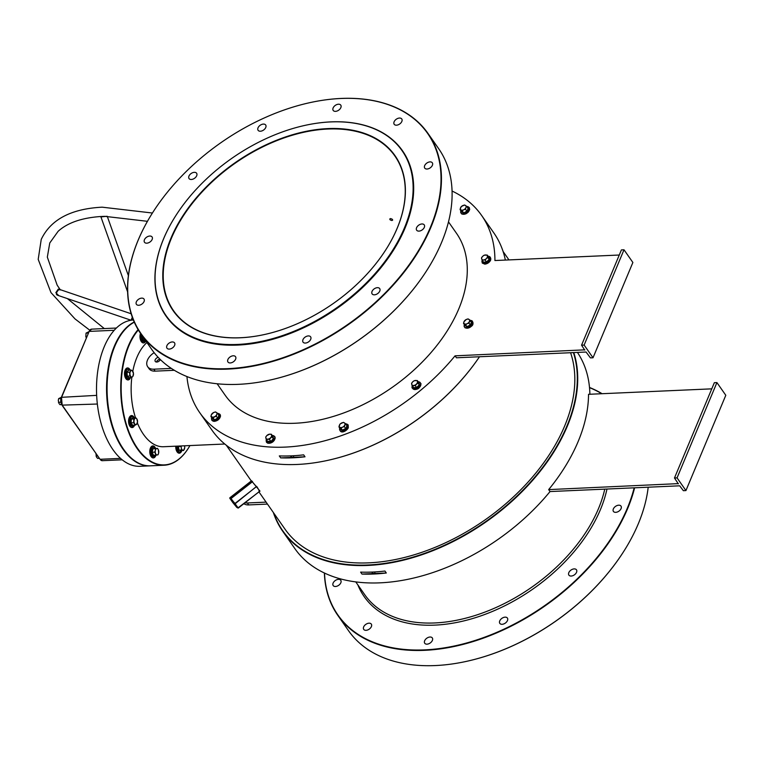 <?xml version="1.0" encoding="UTF-8"?>
<svg xmlns="http://www.w3.org/2000/svg" width="764" height="764" viewBox="0 0 764 764"><rect width="100%" height="100%" fill="white"/><g stroke="black" fill="none" stroke-linecap="round" stroke-linejoin="round"><path stroke-width="1.15" d="M327.842 128.6A135.333 85.816 145 0 1 387.883 246.466A135.333 85.816 145 0 1 261.002 335.243A135.333 85.816 145 0 1 240.345 337.774A135.333 85.816 145 0 1 170.955 238.196A135.333 85.816 145 0 1 327.842 128.6M387.835 246.543A135.018 85.625 -35 0 0 394.864 155.971A135.018 85.625 -35 0 0 327.88 129.03A135.018 85.625 -35 0 0 196.596 198.124A135.018 85.625 -35 0 0 173.6 310.786A135.018 85.625 -35 0 0 240.584 337.726A135.018 85.625 -35 0 0 261.097 335.224M505.357 260.075A172.015 109.08 -35 0 0 493.831 232.905L481.673 215.524A172.015 109.08 -35 0 0 452.068 191.029M273.818 513.16A171.709 108.889 -35 0 0 413.305 557.032A171.709 108.889 -35 0 0 566.964 425.92A171.709 108.889 -35 0 0 573.392 352.596M573.774 352.576A172.015 109.08 145 0 1 567.356 426.111A172.015 109.08 145 0 1 427.286 552.83A172.015 109.08 145 0 1 282.604 531.095A172.015 109.08 145 0 1 273.34 512.482M404.452 227.844A143.957 91.288 -35 0 0 308.656 124.618A143.957 91.288 -35 0 0 173.686 219.058A143.957 91.288 -35 0 0 163.735 238.521A143.957 91.288 -35 0 0 237.556 344.44A143.957 91.288 -35 0 0 404.452 227.844M308.752 124.599A144.272 91.489 145 0 1 308.847 124.58A144.272 91.489 145 0 1 402.437 150.67A144.272 91.489 145 0 1 404.844 228.035A144.272 91.489 145 0 1 287.379 334.317A144.272 91.489 145 0 1 166.027 316.086A144.272 91.489 145 0 1 163.611 238.731A144.272 91.489 145 0 1 173.581 219.22A144.272 91.489 145 0 1 173.629 219.134M138.332 329.981A72.905 39.909 87.5 0 0 137.587 448.411A72.905 39.909 87.5 0 0 189.673 446.004A72.905 39.909 87.5 0 0 189.93 445.565M189.606 446.119A73.21 40.072 -92.5 0 1 189.539 446.243A73.21 40.072 -92.5 0 1 164.145 465.219A73.21 40.072 -92.5 0 1 137.233 448.659A73.21 40.072 -92.5 0 1 138.103 329.59M134.302 322.198A73.21 40.072 87.5 0 0 118.601 338.519A73.21 40.072 87.5 0 0 123.51 449.175A73.21 40.072 87.5 0 0 123.577 449.261A73.21 40.072 87.5 0 0 150.479 465.82L164.145 465.219M324.528 573.038A174.784 110.837 -35 0 0 454.58 645.943A174.784 110.837 -35 0 0 627.273 508.327A174.784 110.837 -35 0 0 634.168 487.833M601.755 393.727A174.784 110.837 -35 0 0 589.521 387.625M589.502 387.463A175.099 111.038 145 0 1 602.108 393.708M634.617 487.814A175.099 111.038 145 0 1 627.664 508.509A175.099 111.038 145 0 1 485.092 637.501A175.099 111.038 145 0 1 337.812 615.373A175.099 111.038 145 0 1 324.375 572.971M337.812 615.373L348.47 630.615A175.099 111.038 -35 0 0 462.058 662.283A175.099 111.038 -35 0 0 626.222 547.416A175.099 111.038 -35 0 0 638.322 523.741A175.099 111.038 -35 0 0 648.197 487.212M430.495 227.099A174.784 110.837 -35 0 0 314.185 101.755A174.784 110.837 -35 0 0 150.317 216.422A174.784 110.837 -35 0 0 138.236 240.049A174.784 110.837 -35 0 0 227.863 368.659A174.784 110.837 -35 0 0 430.495 227.099M314.281 101.736A175.099 111.038 145 0 1 314.376 101.717A175.099 111.038 145 0 1 427.964 133.385A175.099 111.038 145 0 1 430.896 227.28A175.099 111.038 145 0 1 288.324 356.272A175.099 111.038 145 0 1 141.034 334.154A175.099 111.038 145 0 1 138.112 240.259A175.099 111.038 145 0 1 150.212 216.584A175.099 111.038 145 0 1 150.26 216.508M141.034 334.154L151.702 349.387A175.099 111.038 -35 0 0 265.289 381.055A175.099 111.038 -35 0 0 429.454 266.187A175.099 111.038 -35 0 0 441.554 242.513A175.099 111.038 -35 0 0 438.632 148.627L427.964 133.385M369.022 623.185A4.622 2.932 145 0 1 371.314 624.102A4.622 2.932 145 0 1 370.53 627.96A4.622 2.932 145 0 1 366.032 630.329A4.622 2.932 145 0 1 363.74 629.402A4.622 2.932 145 0 1 364.523 625.544A4.622 2.932 145 0 1 369.022 623.185M430.017 637.014A4.622 2.932 145 0 1 432.309 637.94A4.622 2.932 145 0 1 431.517 641.798A4.622 2.932 145 0 1 427.028 644.167A4.622 2.932 145 0 1 424.727 643.24A4.622 2.932 145 0 1 425.519 639.382A4.622 2.932 145 0 1 430.017 637.014M505.099 617.15A4.622 2.932 145 0 1 507.401 618.066A4.622 2.932 145 0 1 506.608 621.925A4.622 2.932 145 0 1 502.11 624.293A4.622 2.932 145 0 1 499.818 623.376A4.622 2.932 145 0 1 500.611 619.518A4.622 2.932 145 0 1 505.099 617.15M574.175 568.894A4.622 2.932 145 0 1 576.467 569.82A4.622 2.932 145 0 1 575.684 573.678A4.622 2.932 145 0 1 571.186 576.046A4.622 2.932 145 0 1 568.894 575.12A4.622 2.932 145 0 1 569.677 571.262A4.622 2.932 145 0 1 574.175 568.894M618.716 505.195A4.622 2.932 145 0 1 621.008 506.121A4.622 2.932 145 0 1 620.215 509.98A4.622 2.932 145 0 1 615.727 512.338A4.622 2.932 145 0 1 613.425 511.422A4.622 2.932 145 0 1 614.218 507.563A4.622 2.932 145 0 1 618.716 505.195M338.471 579.351A4.622 2.932 145 0 1 340.763 580.268A4.622 2.932 145 0 1 339.98 584.126A4.622 2.932 145 0 1 335.482 586.494A4.622 2.932 145 0 1 333.19 585.568A4.622 2.932 145 0 1 333.973 581.71A4.622 2.932 145 0 1 338.471 579.351M146.793 243.181A4.622 2.932 -35 0 0 151.291 240.813A4.622 2.932 -35 0 0 152.074 236.955A4.622 2.932 -35 0 0 149.782 236.038A4.622 2.932 -35 0 0 145.284 238.397A4.622 2.932 -35 0 0 144.501 242.255A4.622 2.932 -35 0 0 146.793 243.181M169.264 349.1A4.622 2.932 -35 0 0 173.762 346.732A4.622 2.932 -35 0 0 174.545 342.874A4.622 2.932 -35 0 0 172.253 341.957A4.622 2.932 -35 0 0 167.755 344.316A4.622 2.932 -35 0 0 166.972 348.174A4.622 2.932 -35 0 0 169.264 349.1M230.25 362.938A4.622 2.932 -35 0 0 234.749 360.57A4.622 2.932 -35 0 0 235.541 356.712A4.622 2.932 -35 0 0 233.24 355.785A4.622 2.932 -35 0 0 228.751 358.154A4.622 2.932 -35 0 0 227.958 362.012A4.622 2.932 -35 0 0 230.25 362.938M191.334 179.483A4.622 2.932 -35 0 0 195.832 177.114A4.622 2.932 -35 0 0 196.615 173.256A4.622 2.932 -35 0 0 194.323 172.33A4.622 2.932 -35 0 0 189.825 174.698A4.622 2.932 -35 0 0 189.042 178.556A4.622 2.932 -35 0 0 191.334 179.483M260.4 131.227A4.622 2.932 -35 0 0 264.898 128.858A4.622 2.932 -35 0 0 265.681 125A4.622 2.932 -35 0 0 263.389 124.083A4.622 2.932 -35 0 0 258.891 126.452A4.622 2.932 -35 0 0 258.108 130.31A4.622 2.932 -35 0 0 260.4 131.227M335.491 111.363A4.622 2.932 -35 0 0 339.99 108.994A4.622 2.932 -35 0 0 340.773 105.136A4.622 2.932 -35 0 0 338.481 104.21A4.622 2.932 -35 0 0 333.983 106.578A4.622 2.932 -35 0 0 333.199 110.436A4.622 2.932 -35 0 0 335.491 111.363M396.478 125.191A4.622 2.932 -35 0 0 400.976 122.832A4.622 2.932 -35 0 0 401.768 118.974A4.622 2.932 -35 0 0 399.467 118.048A4.622 2.932 -35 0 0 394.978 120.416A4.622 2.932 -35 0 0 394.186 124.274A4.622 2.932 -35 0 0 396.478 125.191M427.028 169.025A4.622 2.932 -35 0 0 431.526 166.667A4.622 2.932 -35 0 0 432.319 162.808A4.622 2.932 -35 0 0 430.017 161.882A4.622 2.932 -35 0 0 425.529 164.25A4.622 2.932 -35 0 0 424.736 168.109A4.622 2.932 -35 0 0 427.028 169.025M418.949 231.12A4.622 2.932 -35 0 0 423.447 228.751A4.622 2.932 -35 0 0 424.24 224.893A4.622 2.932 -35 0 0 421.948 223.967A4.622 2.932 -35 0 0 417.45 226.335A4.622 2.932 -35 0 0 416.657 230.193A4.622 2.932 -35 0 0 418.949 231.12M374.417 294.818A4.622 2.932 -35 0 0 378.906 292.45A4.622 2.932 -35 0 0 379.698 288.591A4.622 2.932 -35 0 0 377.406 287.675A4.622 2.932 -35 0 0 372.908 290.034A4.622 2.932 -35 0 0 372.116 293.892A4.622 2.932 -35 0 0 374.417 294.818M305.342 343.065A4.622 2.932 -35 0 0 309.84 340.706A4.622 2.932 -35 0 0 310.623 336.848A4.622 2.932 -35 0 0 308.331 335.921A4.622 2.932 -35 0 0 303.833 338.29A4.622 2.932 -35 0 0 303.05 342.148A4.622 2.932 -35 0 0 305.342 343.065M138.714 305.266A4.622 2.932 -35 0 0 143.212 302.897A4.622 2.932 -35 0 0 143.995 299.039A4.622 2.932 -35 0 0 141.703 298.122A4.622 2.932 -35 0 0 137.205 300.491A4.622 2.932 -35 0 0 136.422 304.349A4.622 2.932 -35 0 0 138.714 305.266M391.903 220.529C393.107 219.812 392.648 219.163 390.528 218.571C389.325 219.306 389.774 219.956 391.903 220.529L392.639 220.147M217.129 383.757L225.055 395.074A141.187 89.531 -35 0 0 343.81 412.913A141.187 89.531 -35 0 0 458.772 308.904A141.187 89.531 -35 0 0 456.414 233.192L448.497 221.875M166.094 316.181A144.272 91.489 -35 0 0 166.16 316.286A144.272 91.489 -35 0 0 287.512 334.508A144.272 91.489 -35 0 0 404.987 228.226A144.272 91.489 -35 0 0 402.571 150.871A144.272 91.489 -35 0 0 402.504 150.766M158.186 357.351A3.085 1.958 -35 0 0 155.579 359.099A3.085 1.958 -35 0 0 155.254 361.42A3.085 1.958 -35 0 0 156.782 362.041A3.085 1.958 -35 0 0 160.354 359.558M619.279 255.023L494.919 260.534A172.015 109.08 -35 0 0 481.673 215.524M282.604 531.095L294.761 548.476A172.015 109.08 -35 0 0 550.032 491.558L548.667 489.609A172.015 109.08 -35 0 0 578.147 441.535A172.015 109.08 -35 0 0 588.528 394.31L711.761 388.847M589.875 394.253A172.015 109.08 -35 0 0 577.441 352.414M130.205 370.11A6.007 3.295 87.5 0 0 129.737 369.298A6.007 3.295 87.5 0 0 127.521 367.942A6.007 3.295 87.5 0 0 124.618 371.992A6.007 3.295 87.5 0 0 125.85 378.591A6.007 3.295 87.5 0 0 128.056 379.947A6.007 3.295 87.5 0 0 130.529 377.559M134.292 417.793A6.007 3.295 87.5 0 0 133.795 416.934A6.007 3.295 87.5 0 0 131.589 415.568A6.007 3.295 87.5 0 0 128.677 419.617A6.007 3.295 87.5 0 0 129.909 426.216A6.007 3.295 87.5 0 0 132.115 427.582A6.007 3.295 87.5 0 0 134.617 425.128M155.655 448.43A6.007 3.295 87.5 0 0 155.025 447.274A6.007 3.295 87.5 0 0 152.819 445.909A6.007 3.295 87.5 0 0 149.906 449.967A6.007 3.295 87.5 0 0 151.138 456.566A6.007 3.295 87.5 0 0 153.354 457.922A6.007 3.295 87.5 0 0 155.952 455.163M175.768 446.186A6.007 3.295 87.5 0 0 177.105 451.849A6.007 3.295 87.5 0 0 179.311 453.205A6.007 3.295 87.5 0 0 181.861 450.607M140.509 333.381A6.007 3.295 87.5 0 0 141.33 341.575A6.007 3.295 87.5 0 0 143.537 342.94A6.007 3.295 87.5 0 0 145.828 340.992M137.396 422.969A54.721 29.949 87.5 0 0 143.47 434.353A54.721 29.949 87.5 0 0 163.582 446.73L224.797 444.018M372.011 572.083A1.538 0.84 -157.3 0 0 372.66 573.076A1.538 0.84 -157.3 0 0 374.14 573.535A1.538 0.84 -157.3 0 0 374.885 573.153A1.538 0.84 -157.3 0 0 374.169 571.978M290.702 455.879A1.538 0.84 -157.3 0 0 291.351 456.882A1.538 0.84 -157.3 0 0 292.841 457.34A1.538 0.84 -157.3 0 0 293.577 456.958A1.538 0.84 -157.3 0 0 292.87 455.783M258.92 491.873L284.991 529.137A168.93 107.122 -35 0 0 427.086 550.472A168.93 107.122 -35 0 0 564.644 426.026A168.93 107.122 -35 0 0 570.574 352.72M251.289 480.604L259.989 491.128L237.852 508.003L235.045 503.438L256.427 486.658L252.311 481.845L231.014 498.548L238.225 507.964L259.664 491.281L238.282 508.06L236.811 507.401L238.282 508.06M258.967 490.803L259.989 491.128M550.032 491.558L679.683 485.808L683.36 490.689L685.938 490.574L677.057 477.872L716.918 382.583L714.34 382.697L674.478 477.987L677.057 477.872M243.859 503.677A12.329 7.821 -35 0 0 248.758 504.918L267.467 504.087M548.667 489.609L678.422 483.622M146.917 342.549A54.721 29.949 87.5 0 0 132.793 371.256M131.819 377.464A54.721 29.949 87.5 0 0 135.495 417.736M123.415 449.041A72.905 39.909 -92.5 0 1 123.348 448.945A72.905 39.909 -92.5 0 1 118.468 338.758A72.905 39.909 -92.5 0 1 118.535 338.633A72.905 39.909 87.5 0 0 123.415 449.041M384.941 571.042L386.307 573A172.015 109.08 145 0 1 361.983 574.079L360.608 572.121A172.015 109.08 -35 0 0 384.941 571.042M479.486 356.759A171.709 108.889 145 0 1 323.735 461.198A171.709 108.889 145 0 1 323.64 461.217M186.932 376.537A172.015 109.08 -35 0 0 199.796 412.751L211.953 430.132A172.015 109.08 -35 0 0 323.544 461.236A172.015 109.08 -35 0 0 479.477 356.759M199.796 412.751A172.015 109.08 -35 0 0 455.058 355.833L456.423 357.781L586.084 352.032L590.438 357.886L593.017 357.772L632.879 262.472L623.997 249.78L621.418 249.895L581.557 345.185L584.135 345.07L593.017 357.772M280.674 457.875L279.309 455.917A172.015 109.08 -35 0 0 303.642 454.847L305.008 456.796A172.015 109.08 145 0 1 280.674 457.875L305.008 456.796M252.235 481.263L251.222 481.024L229.84 497.803L230.881 498.405L252.492 481.559M390.528 218.571L389.793 218.962M455.058 355.833L584.813 349.845M154.156 352.681A12.329 7.821 -35 0 0 147.681 366.73A12.329 7.821 -35 0 0 153.793 369.184L171.356 368.41M160.029 359.233A3.085 1.958 -35 0 0 156.458 362.031M147.681 366.73L149.047 368.678A12.329 7.821 -35 0 0 155.159 371.142L174.326 370.292M581.557 345.185L584.718 350.084M584.135 345.07L623.997 249.78M429.406 266.273A174.784 110.837 145 0 1 429.349 266.349A174.784 110.837 145 0 1 265.471 381.016A174.784 110.837 145 0 1 265.385 381.035M245.005 502.788A12.329 7.821 -35 0 0 247.393 502.96L266.101 502.139M685.938 490.574L725.8 395.274L716.918 382.583M678.317 483.86L674.478 477.987M626.174 547.492A174.784 110.837 145 0 1 626.127 547.578A174.784 110.837 145 0 1 462.249 662.245A174.784 110.837 145 0 1 462.153 662.264M256.618 486.372L235.226 503.677L229.84 497.803L237.012 507.516M236.821 507.42L232.762 502.492M251.222 481.024L229.84 497.803M386.307 573L361.983 574.079M60.184 289.642L57.166 285.163L47.33 257.124L49.765 242.971L58.131 231.301C67.471 222.83 81.538 217.912 100.342 216.537L104.783 216.346L147.452 221.312M58.809 295.687L55.858 292.669L58.226 289.164L59.707 289.47M106.511 216.308L100.934 216.938L127.607 291.867M60.089 289.967C59.181 288.993 57.978 289.986 56.46 292.937L56.45 294.522L57.529 295.248L131.064 320.24A9.244 5.052 22.7 0 1 131.169 319.973A9.244 5.052 22.7 0 1 132.726 318.368M150.221 465.83A73.21 40.072 -92.5 0 1 149.964 465.849A73.21 40.072 -92.5 0 1 123.061 449.289A73.21 40.072 -92.5 0 1 107.046 377.225A73.21 40.072 -92.5 0 1 134.216 322.007M149.964 465.849L139.917 466.288A73.21 40.072 -92.5 0 1 113.005 449.729A73.21 40.072 -92.5 0 1 98.002 369.413A73.21 40.072 -92.5 0 1 133.375 320.011M59.516 289.413L131.16 313.765M132.926 425.204L132.468 425.472L130.701 422.941L130.94 419.006L133.146 417.841M134.722 423.905A3.237 1.776 -92.5 0 1 134.006 420.878A3.237 1.776 -92.5 0 1 135.047 418.376L133.872 419.044L133.652 422.731L135.314 425.099L136.489 424.431A3.237 1.776 -92.5 0 1 134.722 423.905M137.539 421.929A3.237 1.776 -92.5 0 1 136.489 424.431L137.539 421.929L136.813 418.901A3.237 1.776 -92.5 0 1 137.539 421.929M136.813 418.901A3.237 1.776 87.5 0 0 135.047 418.376L135.744 417.727L136.813 418.901M135.744 417.727L133.194 417.841L131.312 419.159L131.093 422.845L133.652 422.731M130.701 422.941L132.755 425.214L135.314 425.099M130.94 419.006L133.872 419.044M61.703 404.614L60.079 404.691L59.009 403.516L58.293 400.489L58.647 398.636L61.378 397.28M60.881 402.208L58.427 402.322M60.986 398.531L58.647 398.636M86.418 337.994L85.835 336.8L86.045 333.114L88.777 331.767M86.685 336.762L85.835 336.8M88.252 333.018L86.045 333.114M99.186 458.324L97.658 458.39L96.589 457.216L95.92 453.663M97.525 455.955L96.006 456.022M467.826 207.951L468.399 208.352L467.11 211.437L463.576 213.108L461.332 211.695L460.062 209.441L460.988 209.928A3.237 2.053 145 0 1 460.539 207.818A3.237 2.053 145 0 1 462.793 205.592A3.237 2.053 145 0 1 465.505 205.468A3.237 2.053 145 0 1 465.944 207.579L466.68 206.318L464.579 204.991L461.265 206.557L460.062 209.441M463.691 209.804A3.237 2.053 145 0 1 460.988 209.928L462.163 210.768L463.691 209.804A3.237 2.053 -35 0 0 465.944 207.579L465.477 209.202L463.691 209.804M461.418 211.38L463.519 212.707L462.163 210.768M463.576 213.108L466.833 211.141L465.477 209.202M467.11 211.437L468.036 208.257L466.68 206.318M482.036 260.209L483.469 259.961A3.237 2.053 145 0 1 481.645 258.805L483.392 262.147L486.515 262.004L489.122 259.435L488.922 257.038L489.476 259.626L486.697 262.377L483.354 262.52L483.182 261.851M485.56 254.956A3.237 2.053 145 0 1 487.384 256.102A3.237 2.053 145 0 1 486.334 258.604L487.766 257.497L487.251 255.071L484.128 255.205L482.695 256.312A3.237 2.053 145 0 1 485.56 254.956M481.645 258.805A3.237 2.053 145 0 1 482.695 256.312L481.521 257.774L481.645 258.805M483.469 259.961A3.237 2.053 -35 0 0 486.334 258.604L485.159 260.066L483.469 259.961M488.607 257L487.251 255.071M486.697 262.377L485.159 260.066M489.476 259.626L487.766 257.497M470.643 321.434L471.865 322.255L470.576 325.34L467.043 327.011L464.884 325.302M468.962 319.381A3.237 2.053 145 0 1 469.411 321.482A3.237 2.053 145 0 1 467.148 323.707L468.934 323.115L470.147 320.221L468.046 318.894L466.26 319.495A3.237 2.053 145 0 1 468.962 319.381M463.996 321.72A3.237 2.053 145 0 1 466.26 319.495L463.996 321.72L463.519 323.353L464.445 323.831A3.237 2.053 145 0 1 463.996 321.72M464.445 323.831A3.237 2.053 -35 0 0 467.148 323.707L465.629 324.671L464.445 323.831M463.519 323.353L464.875 325.292L466.985 326.61L470.29 325.044L471.503 322.16L470.147 320.221M467.043 327.011L465.629 324.671M470.576 325.34L468.934 323.115M412.102 385.705L415.224 385.572L417.841 383.003L417.325 380.567L414.193 380.711L412.761 381.809A3.237 2.053 145 0 1 415.635 380.453A3.237 2.053 145 0 1 417.45 381.599A3.237 2.053 145 0 1 416.409 384.101A3.237 2.053 145 0 1 413.534 385.457A3.237 2.053 -35 0 1 411.72 384.311A3.237 2.053 145 0 1 412.761 381.809L411.586 383.28L412.102 385.705L413.458 387.644L416.581 387.51L419.197 384.941L418.682 382.506L419.541 385.132L416.762 387.873L413.429 388.026L413.076 386.594M419.541 385.132L417.841 383.003M418.682 382.506L417.325 380.567M416.762 387.873L415.224 385.572M346.703 425.328L347.276 425.729L345.987 428.805L342.453 430.476L340.209 429.062L338.939 426.818L341.04 428.146L342.568 427.181A3.237 2.053 145 0 1 339.856 427.296A3.237 2.053 -35 0 1 339.417 425.195A3.237 2.053 145 0 1 341.67 422.96A3.237 2.053 145 0 1 344.383 422.845A3.237 2.053 145 0 1 344.822 424.946A3.237 2.053 145 0 1 342.568 427.181L344.354 426.579L345.557 423.686L343.456 422.368L340.142 423.934L338.939 426.818M340.295 428.757L342.396 430.084L345.7 428.518L344.354 426.579M345.987 428.805L346.913 425.624L345.557 423.686M342.453 430.476L341.04 428.146M272.824 436.225L273.684 438.842L270.905 441.582L267.572 441.735L267.39 441.057M270.542 437.81A3.237 2.053 145 0 1 267.677 439.166A3.237 2.053 145 0 1 265.862 438.02L266.244 439.424L269.367 439.281L271.974 436.712L271.592 435.308A3.237 2.053 145 0 1 270.542 437.81M269.768 434.162A3.237 2.053 145 0 1 271.592 435.308L271.459 434.277L269.768 434.162L266.903 435.518A3.237 2.053 145 0 1 269.768 434.162M266.903 435.518A3.237 2.053 -35 0 0 265.862 438.02L265.729 436.989L266.903 435.518M266.244 439.424L267.601 441.353L270.723 441.22L269.367 439.281M270.905 441.582L273.331 438.651L271.974 436.712M273.684 438.842L271.459 434.277M218.657 414.89L219.23 415.291L217.941 418.366L214.407 420.038L212.163 418.624L210.893 416.38L211.809 416.857A3.237 2.053 145 0 1 211.361 414.757L210.893 416.38M214.522 416.743A3.237 2.053 145 0 1 211.809 416.857L212.994 417.707L216.298 416.141L216.775 414.518A3.237 2.053 145 0 1 214.522 416.743M216.327 412.407A3.237 2.053 145 0 1 216.775 414.518L217.511 413.248L216.327 412.407L215.41 411.93L213.624 412.531A3.237 2.053 145 0 1 216.327 412.407M213.624 412.531A3.237 2.053 -35 0 0 211.361 414.757L213.624 412.531M212.239 418.319L214.35 419.646L212.994 417.707M214.407 420.038L217.654 418.08L216.298 416.141M217.941 418.366L218.867 415.186L217.511 413.248M155.312 455.115L153.144 455.516L151.769 452.269L152.561 448.64L154.834 448.439M157.279 454.962A3.237 1.776 -92.5 0 1 155.617 453.635A3.237 1.776 -92.5 0 1 155.34 450.407L154.729 452.126L156.018 455.163L158.043 454.79L158.654 453.081A3.237 1.776 -92.5 0 1 157.279 454.962M158.387 449.862A3.237 1.776 -92.5 0 1 158.654 453.081L158.387 449.862L157.499 448.353L156.725 448.525A3.237 1.776 -92.5 0 1 158.387 449.862M156.725 448.525A3.237 1.776 87.5 0 0 155.34 450.407L155.474 448.716L156.725 448.525M157.499 448.353L152.915 448.831L152.179 452.24L153.468 455.268L156.018 455.163M152.561 448.64L155.474 448.716M151.769 452.269L154.729 452.126M180.915 450.664L178.604 450.244L177.974 446.09M184.401 449.079A3.237 1.776 -92.5 0 1 182.777 450.216A3.237 1.776 -92.5 0 1 181.335 448.172L181.507 449.929L183.551 450.531L184.754 447.647L184.582 445.889A3.237 1.776 -92.5 0 1 184.401 449.079M181.259 445.947A3.237 1.776 87.5 0 0 181.335 448.172L181.001 445.956M178.394 446.071L178.957 450.044L183.551 450.531M177.716 446.52L180.676 446.434M178.604 450.244L181.507 449.929M145.141 340.4L142.83 339.98L142.209 335.816M141.951 336.246L142.524 336.265M142.352 336.275L143.183 339.77L144.921 339.693M142.83 339.98L145.389 340.372M131.15 370.062L129.555 372.24L129.87 375.964L131.78 377.502L132.821 376.404A3.237 1.776 -92.5 0 1 131.064 376.719A3.237 1.776 -92.5 0 1 129.956 374.093A3.237 1.776 -92.5 0 1 130.587 371.142A3.237 1.776 -92.5 0 1 132.344 370.827L133.461 373.453A3.237 1.776 -92.5 0 1 132.821 376.404L133.461 373.453A3.237 1.776 87.5 0 0 132.344 370.827L131.15 370.062L128.591 370.177L126.996 372.354L127.311 376.069L128.982 377.874L126.939 376.232L126.595 372.269L128.667 370.177M126.595 372.269L129.555 372.24M126.939 376.232L129.87 375.964M129.221 377.617L131.78 377.502M355.747 581.862L364.772 594.764A141.187 89.531 -35 0 0 483.536 612.604A141.187 89.531 -35 0 0 598.499 508.595A141.187 89.531 -35 0 0 604.763 489.132M606.979 489.036A142.725 90.515 145 0 1 600.466 509.512A142.725 90.515 145 0 1 474.845 617.856A142.725 90.515 145 0 1 357.848 584.871M234.615 503.982L233.02 502.254L234.615 503.982M259.617 491.176L256.99 486.84M153.793 369.184L155.159 371.142M248.758 504.918L247.393 502.96M229.763 498.204L232.791 502.531M132.879 318.769A8.939 4.88 -157.3 0 0 131.418 320.192M55.858 292.669L56.46 292.937M97.353 404.032L62.18 405.13A5.549 3.037 -92.5 0 1 61.521 397.318L96.656 395.36M114.208 330.287L89.168 331.395L61.76 396.908A6.169 3.371 87.5 0 0 62.495 405.579L100.074 459.288L120.531 458.381M100.074 459.288A6.169 3.371 87.5 0 0 102.347 460.682L100.074 459.288M116.357 328.042L91.623 329.141A6.169 3.371 87.5 0 0 89.168 331.395L61.464 397.06L62.19 405.455L99.759 458.83M88.92 331.805L91.623 329.141M131.647 416.896A4.689 2.569 87.5 0 0 129.374 420.057A4.689 2.569 87.5 0 0 130.338 425.195M133.987 417.803A4.813 2.636 87.5 0 0 130.31 418.519A4.813 2.636 87.5 0 0 130.892 425.271A4.813 2.636 87.5 0 0 134.321 425.137M61.321 403.669A4.813 2.636 -92.5 0 1 61.082 398.254M465.964 213.719A4.689 2.97 -35 0 0 469.249 208.114M460.883 210.625A4.813 3.056 -35 0 0 465.668 213.347A4.813 3.056 -35 0 0 469.277 209.183A4.813 3.056 -35 0 0 466.804 206.49M461.58 213.481A4.689 2.97 -35 0 0 465.878 213.758M485.073 264.048A4.689 2.97 -35 0 0 489.552 261.737A4.689 2.97 -35 0 0 490.517 257.869M482.16 260.39A4.813 3.056 -35 0 0 484.72 263.685A4.813 3.056 -35 0 0 490.249 259.903A4.813 3.056 -35 0 0 488.081 256.246M465.515 327.794A4.689 2.97 -35 0 0 470.872 326.715A4.689 2.97 -35 0 0 472.706 322.016M464.35 324.528A4.813 3.056 -35 0 0 465.104 327.431A4.813 3.056 -35 0 0 471.168 325.827A4.813 3.056 -35 0 0 471.827 320.804A4.813 3.056 -35 0 0 470.261 320.393M412.923 388.733A4.689 2.97 -35 0 0 417.956 388.628A4.689 2.97 -35 0 0 420.811 383.967M412.226 385.887A4.813 3.056 -35 0 0 412.082 387.482A4.813 3.056 -35 0 0 417.01 388.599A4.813 3.056 -35 0 0 420.601 383.452A4.813 3.056 -35 0 0 418.147 381.742M340.457 430.848A4.689 2.97 -35 0 0 344.411 431.278A4.689 2.97 -35 0 0 348.117 427.869M339.76 428.002A4.813 3.056 -35 0 0 342.453 431.297A4.813 3.056 -35 0 0 347.897 427.41A4.813 3.056 -35 0 0 345.681 423.858M267.056 442.442A4.689 2.97 -35 0 0 273.436 441.296M266.369 439.596A4.813 3.056 -35 0 0 268.059 442.843A4.813 3.056 -35 0 0 273.187 440.885A4.813 3.056 -35 0 0 272.29 435.461M273.502 441.229A4.689 2.97 -35 0 0 274.725 437.084M212.402 420.41A4.689 2.97 -35 0 0 216.709 420.687M211.714 417.564A4.813 3.056 -35 0 0 216.489 420.276A4.813 3.056 -35 0 0 220.099 416.122A4.813 3.056 -35 0 0 217.625 413.429M216.795 420.649A4.689 2.97 -35 0 0 220.07 415.053M152.685 447.255A4.689 2.569 87.5 0 0 150.527 452.202A4.689 2.569 87.5 0 0 153.287 456.595M155.417 448.449A4.813 2.636 87.5 0 0 153.278 447.102A4.813 2.636 87.5 0 0 151.071 452.364A4.813 2.636 87.5 0 0 154.089 456.681A4.813 2.636 87.5 0 0 155.713 455.172M176.513 446.157A4.689 2.569 87.5 0 0 179.253 451.877M177.038 446.128A4.813 2.636 87.5 0 0 178.489 451.371A4.813 2.636 87.5 0 0 181.593 450.617M141.092 334.231A4.689 2.569 87.5 0 0 141.073 339.13A4.689 2.569 87.5 0 0 143.479 341.613M141.455 334.737A4.813 2.636 87.5 0 0 142.314 340.62A4.813 2.636 87.5 0 0 145.618 340.687M127.578 369.26A4.689 2.569 87.5 0 0 125.248 374.408M129.89 370.12A4.813 2.636 87.5 0 0 126.986 369.709A4.813 2.636 87.5 0 0 125.783 374.389A4.813 2.636 87.5 0 0 127.55 378.381A4.813 2.636 87.5 0 0 130.214 377.569M125.248 374.436A4.689 2.569 87.5 0 0 127.999 378.629M233.106 501.719L235.006 504.144M508.967 259.913L503.094 251.518M251.289 480.957L226.268 445.202M152.418 213.022L102.175 207.178C71.042 208.782 50.73 219.526 41.237 239.409L38.2 259.368L50.978 292.593L75.006 318.903L89.703 330.153M132.315 317.241L131.064 320.24M100.342 216.537L100.934 216.938M67.375 298.59L104.296 328.577M107.256 216.298L128.381 275.651M122.202 459.804L102.347 460.682M134.359 425.137L132.392 426.608L130.348 425.395C128.476 422.969 128.505 413.801 133.977 417.727L134.034 417.803M128.744 419.245L129.488 419.207M128.963 424.173L129.708 424.135M61.397 403.898L61.139 398.025M466.766 206.442L469.306 207.55L469.679 209.537L468.17 212.23L465.964 213.815L461.905 214.092L460.682 212.64L460.854 210.577M487.929 256.198C492.436 259.015 491.433 261.68 484.93 264.182L482.294 263.093L482.122 260.333M470.232 320.345L472.085 320.804C474.434 324.967 472.123 327.326 465.152 327.871L464.149 326.562L464.311 324.48M418.109 381.694L421.012 383.652C419.646 389.258 416.638 390.614 411.987 387.73L412.197 385.839M345.643 423.81L348.183 424.918L348.288 427.773C347.114 430.839 339.226 435.413 339.77 427.84M272.251 435.404L274.773 436.492L275.202 438.106L272.595 442.108L267.897 443.254L266.502 442.308L266.33 439.548M217.597 413.372L220.127 414.48L220.548 416.103L217.912 420.095L214.713 421.346L213.194 421.212L211.829 420.257L211.676 417.507M155.741 455.172L153.86 456.929C149.563 454.179 149.257 450.827 152.934 446.883L155.445 448.439M150.193 454.513L150.938 454.484M149.973 449.585L150.718 449.557M181.622 450.617L179.588 452.24L178.127 451.686L176.876 449.709L176.446 446.157M176.159 449.795L176.895 449.767M140.165 334.603L140.901 334.565M140.385 339.531L141.12 339.493M141.168 333.811C140.251 340.734 141.865 342.807 146 340.028M130.262 377.569L129.212 378.705L127.101 378.61L125.191 374.427L125.401 371.676L126.671 369.384L128.763 369.069L129.928 370.12M124.685 371.619L125.42 371.581M124.904 376.547L125.64 376.509"/></g></svg>
